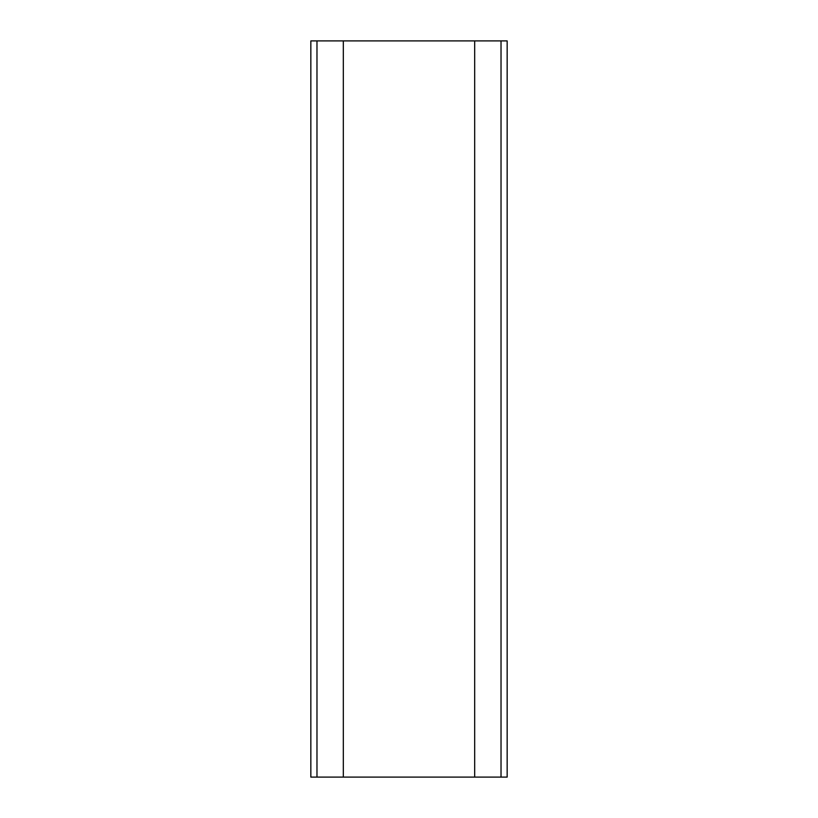 <?xml version="1.0" encoding="UTF-8"?>
<svg xmlns="http://www.w3.org/2000/svg" width="818" height="818" viewBox="0 0 818 818"><rect width="100%" height="100%" fill="white"/><g stroke="black" fill="none" stroke-linecap="round" stroke-linejoin="round"><path stroke-width="1.23" d="M316.975 40.9L507.16 40.9L507.16 777.1L310.84 777.1L310.84 40.9L316.975 40.9L316.975 777.1M501.025 40.9L501.025 777.1M474.675 40.9L474.675 777.1M343.325 40.9L343.325 777.1"/></g></svg>
